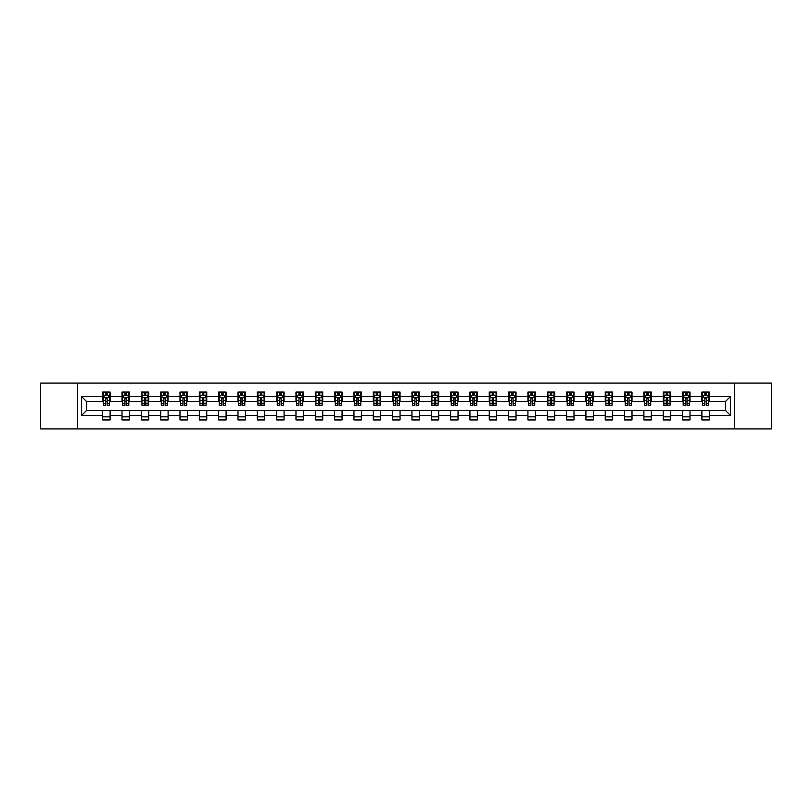 <?xml version="1.0" encoding="UTF-8"?>
<svg xmlns="http://www.w3.org/2000/svg" width="812" height="812" viewBox="0 0 812 812"><rect width="100%" height="100%" fill="white"/><g stroke="black" fill="none" stroke-linecap="round" stroke-linejoin="round"><path stroke-width="1.22" d="M734.474 428.919L771.4 428.919L771.4 383.081L734.474 383.081L734.474 428.919L77.526 428.919L77.526 383.081L40.6 383.081L40.6 428.919L77.526 428.919M734.474 383.081L77.526 383.081M709.323 396.581L709.323 392.064L701.893 392.064L701.893 396.581L689.997 396.581L689.997 392.064L682.557 392.064L682.557 396.581L670.661 396.581L670.661 392.064L663.231 392.064L663.231 396.581L651.336 396.581L651.336 392.064L643.896 392.064L643.896 396.581L632.01 396.581L632.01 392.064L624.57 392.064L624.57 396.581L612.674 396.581L612.674 392.064L605.244 392.064L605.244 396.581L593.349 396.581L593.349 392.064L585.909 392.064L585.909 396.581L574.013 396.581L574.013 392.064L566.583 392.064L566.583 396.581L554.687 396.581L554.687 392.064L547.258 392.064L547.258 396.581L535.362 396.581L535.362 392.064L527.922 392.064L527.922 396.581L516.026 396.581L516.026 392.064L508.596 392.064L508.596 396.581L496.7 396.581L496.7 392.064L489.26 392.064L489.26 396.581L477.375 396.581L477.375 392.064L469.935 392.064L469.935 396.581L458.039 396.581L458.039 392.064L450.609 392.064L450.609 396.581L438.713 396.581L438.713 392.064L431.273 392.064L431.273 396.581L419.378 396.581L419.378 392.064L411.948 392.064L411.948 396.581L400.052 396.581L400.052 392.064L392.622 392.064L392.622 396.581L380.726 396.581L380.726 392.064L373.287 392.064L373.287 396.581L361.391 396.581L361.391 392.064L353.961 392.064L353.961 396.581L342.065 396.581L342.065 392.064L334.625 392.064L334.625 396.581L322.74 396.581L322.74 392.064L315.3 392.064L315.3 396.581L303.404 396.581L303.404 392.064L295.974 392.064L295.974 396.581L284.078 396.581L284.078 392.064L276.638 392.064L276.638 396.581L264.742 396.581L264.742 392.064L257.313 392.064L257.313 396.581L245.417 396.581L245.417 392.064L237.987 392.064L237.987 396.581L226.091 396.581L226.091 392.064L218.651 392.064L218.651 396.581L206.755 396.581L206.755 392.064L199.326 392.064L199.326 396.581L187.43 396.581L187.43 392.064L179.99 392.064L179.99 396.581L168.104 396.581L168.104 392.064L160.664 392.064L160.664 396.581L148.769 396.581L148.769 392.064L141.339 392.064L141.339 396.581L129.443 396.581L129.443 392.064L122.003 392.064L122.003 396.581L110.107 396.581L110.107 392.064L102.677 392.064L102.677 396.581L81.616 396.581L81.616 415.419L86.569 410.456L102.677 410.456L102.677 419.936L110.107 419.936L110.107 410.456L122.003 410.456L122.003 419.936L129.443 419.936L129.443 410.456L141.339 410.456L141.339 419.936L148.769 419.936L148.769 410.456L160.664 410.456L160.664 419.936L168.104 419.936L168.104 410.456L179.99 410.456L179.99 419.936L187.43 419.936L187.43 410.456L199.326 410.456L199.326 419.936L206.755 419.936L206.755 410.456L218.651 410.456L218.651 419.936L226.091 419.936L226.091 410.456L237.987 410.456L237.987 419.936L245.417 419.936L245.417 410.456L257.313 410.456L257.313 419.936L264.742 419.936L264.742 410.456L276.638 410.456L276.638 419.936L284.078 419.936L284.078 410.456L295.974 410.456L295.974 419.936L303.404 419.936L303.404 410.456L315.3 410.456L315.3 419.936L322.74 419.936L322.74 410.456L334.625 410.456L334.625 419.936L342.065 419.936L342.065 410.456L353.961 410.456L353.961 419.936L361.391 419.936L361.391 410.456L373.287 410.456L373.287 419.936L380.726 419.936L380.726 410.456L392.622 410.456L392.622 419.936L400.052 419.936L400.052 410.456L411.948 410.456L411.948 419.936L419.378 419.936L419.378 410.456L431.273 410.456L431.273 419.936L438.713 419.936L438.713 410.456L450.609 410.456L450.609 419.936L458.039 419.936L458.039 410.456L469.935 410.456L469.935 419.936L477.375 419.936L477.375 410.456L489.26 410.456L489.26 419.936L496.7 419.936L496.7 410.456L508.596 410.456L508.596 419.936L516.026 419.936L516.026 410.456L527.922 410.456L527.922 419.936L535.362 419.936L535.362 410.456L547.258 410.456L547.258 419.936L554.687 419.936L554.687 410.456L566.583 410.456L566.583 419.936L574.013 419.936L574.013 410.456L585.909 410.456L585.909 419.936L593.349 419.936L593.349 410.456L605.244 410.456L605.244 419.936L612.674 419.936L612.674 410.456L624.57 410.456L624.57 419.936L632.01 419.936L632.01 410.456L643.896 410.456L643.896 419.936L651.336 419.936L651.336 410.456L663.231 410.456L663.231 419.936L670.661 419.936L670.661 410.456L682.557 410.456L682.557 419.936L689.997 419.936L689.997 410.456L701.893 410.456L701.893 419.936L709.323 419.936L709.323 410.456L725.431 410.456L725.431 401.544L709.323 401.544L709.323 396.581L730.384 396.581L730.384 415.419L709.323 415.419M701.893 415.419L689.997 415.419M682.557 415.419L670.661 415.419M663.231 415.419L651.336 415.419M643.896 415.419L632.01 415.419M624.57 415.419L612.674 415.419M605.244 415.419L593.349 415.419M585.909 415.419L574.013 415.419M566.583 415.419L554.687 415.419M547.258 415.419L535.362 415.419M527.922 415.419L516.026 415.419M508.596 415.419L496.7 415.419M489.26 415.419L477.375 415.419M469.935 415.419L458.039 415.419M450.609 415.419L438.713 415.419M431.273 415.419L419.378 415.419M411.948 415.419L400.052 415.419M392.622 415.419L380.726 415.419M373.287 415.419L361.391 415.419M353.961 415.419L342.065 415.419M334.625 415.419L322.74 415.419M315.3 415.419L303.404 415.419M295.974 415.419L284.078 415.419M276.638 415.419L264.742 415.419M257.313 415.419L245.417 415.419M237.987 415.419L226.091 415.419M218.651 415.419L206.755 415.419M199.326 415.419L187.43 415.419M179.99 415.419L168.104 415.419M160.664 415.419L148.769 415.419M141.339 415.419L129.443 415.419M122.003 415.419L110.107 415.419M102.677 415.419L81.616 415.419M701.893 396.581L701.893 401.544L689.997 401.544L689.997 396.581M682.557 396.581L682.557 401.544L670.661 401.544L670.661 396.581M663.231 396.581L663.231 401.544L651.336 401.544L651.336 396.581M643.896 396.581L643.896 401.544L632.01 401.544L632.01 396.581M624.57 396.581L624.57 401.544L612.674 401.544L612.674 396.581M605.244 396.581L605.244 401.544L593.349 401.544L593.349 396.581M585.909 396.581L585.909 401.544L574.013 401.544L574.013 396.581M566.583 396.581L566.583 401.544L554.687 401.544L554.687 396.581M547.258 396.581L547.258 401.544L535.362 401.544L535.362 396.581M527.922 396.581L527.922 401.544L516.026 401.544L516.026 396.581M508.596 396.581L508.596 401.544L496.7 401.544L496.7 396.581M489.26 396.581L489.26 401.544L477.375 401.544L477.375 396.581M469.935 396.581L469.935 401.544L458.039 401.544L458.039 396.581M450.609 396.581L450.609 401.544L438.713 401.544L438.713 396.581M431.273 396.581L431.273 401.544L419.378 401.544L419.378 396.581M411.948 396.581L411.948 401.544L400.052 401.544L400.052 396.581M392.622 396.581L392.622 401.544L380.726 401.544L380.726 396.581M373.287 396.581L373.287 401.544L361.391 401.544L361.391 396.581M353.961 396.581L353.961 401.544L342.065 401.544L342.065 396.581M334.625 396.581L334.625 401.544L322.74 401.544L322.74 396.581M315.3 396.581L315.3 401.544L303.404 401.544L303.404 396.581M295.974 396.581L295.974 401.544L284.078 401.544L284.078 396.581M276.638 396.581L276.638 401.544L264.742 401.544L264.742 396.581M257.313 396.581L257.313 401.544L245.417 401.544L245.417 396.581M237.987 396.581L237.987 401.544L226.091 401.544L226.091 396.581M218.651 396.581L218.651 401.544L206.755 401.544L206.755 396.581M199.326 396.581L199.326 401.544L187.43 401.544L187.43 396.581M179.99 396.581L179.99 401.544L168.104 401.544L168.104 396.581M160.664 396.581L160.664 401.544L148.769 401.544L148.769 396.581M141.339 396.581L141.339 401.544L129.443 401.544L129.443 396.581M122.003 396.581L122.003 401.544L110.107 401.544L110.107 396.581M102.677 396.581L102.677 401.544L86.569 401.544L81.616 396.581M86.569 401.544L86.569 410.456M730.384 415.419L725.431 410.456M725.431 401.544L730.384 396.581M102.677 395.16L103.297 395.16M105.651 395.16L107.133 395.16M109.488 395.16L110.107 395.16M102.677 401.412L103.297 401.412M105.651 401.412L107.133 401.412M109.488 401.412L110.107 401.412M102.677 410.588L110.107 410.588M102.677 416.84L110.107 416.84M122.003 410.588L129.443 410.588M122.003 416.84L129.443 416.84M122.003 395.16L122.622 395.16M124.977 395.16L126.469 395.16M128.824 395.16L129.443 395.16M122.003 401.412L122.622 401.412M124.977 401.412L126.469 401.412M128.824 401.412L129.443 401.412M141.339 410.588L148.769 410.588M141.339 416.84L148.769 416.84M141.339 395.16L141.958 395.16M144.313 395.16L145.795 395.16M148.149 395.16L148.769 395.16M141.339 401.412L141.958 401.412M144.313 401.412L145.795 401.412M148.149 401.412L148.769 401.412M160.664 410.588L168.104 410.588M160.664 416.84L168.104 416.84M160.664 395.16L161.284 395.16M163.638 395.16L165.13 395.16M167.485 395.16L168.104 395.16M160.664 401.412L161.284 401.412M163.638 401.412L165.13 401.412M167.485 401.412L168.104 401.412M179.99 410.588L187.43 410.588M179.99 416.84L187.43 416.84M179.99 395.16L180.619 395.16M182.964 395.16L184.456 395.16M186.811 395.16L187.43 395.16M179.99 401.412L180.619 401.412M182.964 401.412L184.456 401.412M186.811 401.412L187.43 401.412M199.326 410.588L206.755 410.588M199.326 416.84L206.755 416.84M199.326 395.16L199.945 395.16M202.3 395.16L203.782 395.16M206.136 395.16L206.755 395.16M199.326 401.412L199.945 401.412M202.3 401.412L203.782 401.412M206.136 401.412L206.755 401.412M218.651 410.588L226.091 410.588M218.651 416.84L226.091 416.84M218.651 395.16L219.27 395.16M221.625 395.16L223.117 395.16M225.472 395.16L226.091 395.16M218.651 401.412L219.27 401.412M221.625 401.412L223.117 401.412M225.472 401.412L226.091 401.412M237.987 410.588L245.417 410.588M237.987 416.84L245.417 416.84M237.987 395.16L238.606 395.16M240.961 395.16L242.443 395.16M244.798 395.16L245.417 395.16M237.987 401.412L238.606 401.412M240.961 401.412L242.443 401.412M244.798 401.412L245.417 401.412M257.313 410.588L264.742 410.588M257.313 416.84L264.742 416.84M257.313 395.16L257.932 395.16M260.287 395.16L261.768 395.16M264.123 395.16L264.742 395.16M257.313 401.412L257.932 401.412M260.287 401.412L261.768 401.412M264.123 401.412L264.742 401.412M276.638 410.588L284.078 410.588M276.638 416.84L284.078 416.84M276.638 395.16L277.257 395.16M279.612 395.16L281.104 395.16M283.459 395.16L284.078 395.16M276.638 401.412L277.257 401.412M279.612 401.412L281.104 401.412M283.459 401.412L284.078 401.412M295.974 410.588L303.404 410.588M295.974 416.84L303.404 416.84M295.974 395.16L296.593 395.16M298.948 395.16L300.43 395.16M302.785 395.16L303.404 395.16M295.974 401.412L296.593 401.412M298.948 401.412L300.43 401.412M302.785 401.412L303.404 401.412M315.3 410.588L322.74 410.588M315.3 416.84L322.74 416.84M315.3 395.16L315.919 395.16M318.274 395.16L319.766 395.16M322.12 395.16L322.74 395.16M315.3 401.412L315.919 401.412M318.274 401.412L319.766 401.412M322.12 401.412L322.74 401.412M334.625 410.588L342.065 410.588M334.625 416.84L342.065 416.84M334.625 395.16L335.255 395.16M337.599 395.16L339.091 395.16M341.446 395.16L342.065 395.16M334.625 401.412L335.255 401.412M337.599 401.412L339.091 401.412M341.446 401.412L342.065 401.412M353.961 410.588L361.391 410.588M353.961 416.84L361.391 416.84M353.961 395.16L354.58 395.16M356.935 395.16L358.417 395.16M360.772 395.16L361.391 395.16M353.961 401.412L354.58 401.412M356.935 401.412L358.417 401.412M360.772 401.412L361.391 401.412M373.287 410.588L380.726 410.588M373.287 416.84L380.726 416.84M373.287 395.16L373.906 395.16M376.26 395.16L377.753 395.16M380.107 395.16L380.726 395.16M373.287 401.412L373.906 401.412M376.26 401.412L377.753 401.412M380.107 401.412L380.726 401.412M392.622 410.588L400.052 410.588M392.622 416.84L400.052 416.84M392.622 395.16L393.241 395.16M395.596 395.16L397.078 395.16M399.433 395.16L400.052 395.16M392.622 401.412L393.241 401.412M395.596 401.412L397.078 401.412M399.433 401.412L400.052 401.412M411.948 410.588L419.378 410.588M411.948 416.84L419.378 416.84M411.948 395.16L412.567 395.16M414.922 395.16L416.404 395.16M418.759 395.16L419.378 395.16M411.948 401.412L412.567 401.412M414.922 401.412L416.404 401.412M418.759 401.412L419.378 401.412M431.273 410.588L438.713 410.588M431.273 416.84L438.713 416.84M431.273 395.16L431.893 395.16M434.247 395.16L435.739 395.16M438.094 395.16L438.713 395.16M431.273 401.412L431.893 401.412M434.247 401.412L435.739 401.412M438.094 401.412L438.713 401.412M450.609 410.588L458.039 410.588M450.609 416.84L458.039 416.84M450.609 395.16L451.228 395.16M453.583 395.16L455.065 395.16M457.42 395.16L458.039 395.16M450.609 401.412L451.228 401.412M453.583 401.412L455.065 401.412M457.42 401.412L458.039 401.412M469.935 410.588L477.375 410.588M469.935 416.84L477.375 416.84M469.935 395.16L470.554 395.16M472.909 395.16L474.401 395.16M476.745 395.16L477.375 395.16M469.935 401.412L470.554 401.412M472.909 401.412L474.401 401.412M476.745 401.412L477.375 401.412M489.26 410.588L496.7 410.588M489.26 416.84L496.7 416.84M489.26 395.16L489.88 395.16M492.234 395.16L493.726 395.16M496.081 395.16L496.7 395.16M489.26 401.412L489.88 401.412M492.234 401.412L493.726 401.412M496.081 401.412L496.7 401.412M508.596 410.588L516.026 410.588M508.596 416.84L516.026 416.84M508.596 395.16L509.215 395.16M511.57 395.16L513.052 395.16M515.407 395.16L516.026 395.16M508.596 401.412L509.215 401.412M511.57 401.412L513.052 401.412M515.407 401.412L516.026 401.412M527.922 410.588L535.362 410.588M527.922 416.84L535.362 416.84M527.922 395.16L528.541 395.16M530.896 395.16L532.388 395.16M534.743 395.16L535.362 395.16M527.922 401.412L528.541 401.412M530.896 401.412L532.388 401.412M534.743 401.412L535.362 401.412M547.258 410.588L554.687 410.588M547.258 416.84L554.687 416.84M547.258 395.16L547.877 395.16M550.231 395.16L551.713 395.16M554.068 395.16L554.687 395.16M547.258 401.412L547.877 401.412M550.231 401.412L551.713 401.412M554.068 401.412L554.687 401.412M566.583 410.588L574.013 410.588M566.583 416.84L574.013 416.84M566.583 395.16L567.202 395.16M569.557 395.16L571.039 395.16M573.394 395.16L574.013 395.16M566.583 401.412L567.202 401.412M569.557 401.412L571.039 401.412M573.394 401.412L574.013 401.412M585.909 410.588L593.349 410.588M585.909 416.84L593.349 416.84M585.909 395.16L586.528 395.16M588.883 395.16L590.375 395.16M592.73 395.16L593.349 395.16M585.909 401.412L586.528 401.412M588.883 401.412L590.375 401.412M592.73 401.412L593.349 401.412M605.244 410.588L612.674 410.588M605.244 416.84L612.674 416.84M605.244 395.16L605.864 395.16M608.218 395.16L609.7 395.16M612.055 395.16L612.674 395.16M605.244 401.412L605.864 401.412M608.218 401.412L609.7 401.412M612.055 401.412L612.674 401.412M624.57 410.588L632.01 410.588M624.57 416.84L632.01 416.84M624.57 395.16L625.189 395.16M627.544 395.16L629.036 395.16M631.381 395.16L632.01 395.16M624.57 401.412L625.189 401.412M627.544 401.412L629.036 401.412M631.381 401.412L632.01 401.412M643.896 410.588L651.336 410.588M643.896 416.84L651.336 416.84M643.896 395.16L644.515 395.16M646.87 395.16L648.362 395.16M650.716 395.16L651.336 395.16M643.896 401.412L644.515 401.412M646.87 401.412L648.362 401.412M650.716 401.412L651.336 401.412M663.231 410.588L670.661 410.588M663.231 416.84L670.661 416.84M663.231 395.16L663.851 395.16M666.205 395.16L667.687 395.16M670.042 395.16L670.661 395.16M663.231 401.412L663.851 401.412M666.205 401.412L667.687 401.412M670.042 401.412L670.661 401.412M682.557 410.588L689.997 410.588M682.557 416.84L689.997 416.84M682.557 395.16L683.176 395.16M685.531 395.16L687.023 395.16M689.378 395.16L689.997 395.16M682.557 401.412L683.176 401.412M685.531 401.412L687.023 401.412M689.378 401.412L689.997 401.412M701.893 410.588L709.323 410.588M701.893 416.84L709.323 416.84M701.893 395.16L702.512 395.16M704.867 395.16L706.349 395.16M708.703 395.16L709.323 395.16M701.893 401.412L702.512 401.412M704.867 401.412L706.349 401.412M708.703 401.412L709.323 401.412M107.133 393.668L105.651 393.668M109.488 403.706L107.133 403.706L107.133 405.259L109.488 405.259L109.488 397.697L108.25 395.221L104.535 395.221L103.297 397.697L103.297 405.259L105.651 405.259L105.651 403.706L103.297 403.706M103.297 397.697L103.297 392.064M109.488 397.697L109.488 392.064M105.651 395.221L105.651 392.064M107.133 392.064L107.133 395.221M107.133 403.706L107.133 398.631L105.651 398.631L105.651 403.706M126.469 393.668L124.977 393.668M128.824 403.706L126.469 403.706L126.469 405.259L128.824 405.259L128.824 397.697L127.585 395.221L123.86 395.221L122.622 397.697L122.622 405.259L124.977 405.259L124.977 403.706L122.622 403.706M122.622 397.697L122.622 392.064M128.824 397.697L128.824 392.064M124.977 395.221L124.977 392.064M126.469 392.064L126.469 395.221M126.469 403.706L126.469 398.631L124.977 398.631L124.977 403.706M145.795 393.668L144.313 393.668M148.149 403.706L145.795 403.706L145.795 405.259L148.149 405.259L148.149 397.697L146.911 395.221L143.196 395.221L141.958 397.697L141.958 405.259L144.313 405.259L144.313 403.706L141.958 403.706M141.958 397.697L141.958 392.064M148.149 397.697L148.149 392.064M144.313 395.221L144.313 392.064M145.795 392.064L145.795 395.221M145.795 403.706L145.795 398.631L144.313 398.631L144.313 403.706M165.13 393.668L163.638 393.668M167.485 403.706L165.13 403.706L165.13 405.259L167.485 405.259L167.485 397.697L166.237 395.221L162.522 395.221L161.284 397.697L161.284 405.259L163.638 405.259L163.638 403.706L161.284 403.706M161.284 397.697L161.284 392.064M167.485 397.697L167.485 392.064M163.638 395.221L163.638 392.064M165.13 392.064L165.13 395.221M165.13 403.706L165.13 398.631L163.638 398.631L163.638 403.706M184.456 393.668L182.964 393.668M186.811 403.706L184.456 403.706L184.456 405.259L186.811 405.259L186.811 397.697L185.572 395.221L181.858 395.221L180.619 397.697L180.619 405.259L182.964 405.259L182.964 403.706L180.619 403.706M180.619 397.697L180.619 392.064M186.811 397.697L186.811 392.064M182.964 395.221L182.964 392.064M184.456 392.064L184.456 395.221M184.456 403.706L184.456 398.631L182.964 398.631L182.964 403.706M203.782 393.668L202.3 393.668M206.136 403.706L203.782 403.706L203.782 405.259L206.136 405.259L206.136 397.697L204.898 395.221L201.183 395.221L199.945 397.697L199.945 405.259L202.3 405.259L202.3 403.706L199.945 403.706M199.945 397.697L199.945 392.064M206.136 397.697L206.136 392.064M202.3 395.221L202.3 392.064M203.782 392.064L203.782 395.221M203.782 403.706L203.782 398.631L202.3 398.631L202.3 403.706M223.117 393.668L221.625 393.668M225.472 403.706L223.117 403.706L223.117 405.259L225.472 405.259L225.472 397.697L224.234 395.221L220.509 395.221L219.27 397.697L219.27 405.259L221.625 405.259L221.625 403.706L219.27 403.706M219.27 397.697L219.27 392.064M225.472 397.697L225.472 392.064M221.625 395.221L221.625 392.064M223.117 392.064L223.117 395.221M223.117 403.706L223.117 398.631L221.625 398.631L221.625 403.706M242.443 393.668L240.961 393.668M244.798 403.706L242.443 403.706L242.443 405.259L244.798 405.259L244.798 397.697L243.559 395.221L239.844 395.221L238.606 397.697L238.606 405.259L240.961 405.259L240.961 403.706L238.606 403.706M238.606 397.697L238.606 392.064M244.798 397.697L244.798 392.064M240.961 395.221L240.961 392.064M242.443 392.064L242.443 395.221M242.443 403.706L242.443 398.631L240.961 398.631L240.961 403.706M261.768 393.668L260.287 393.668M264.123 403.706L261.768 403.706L261.768 405.259L264.123 405.259L264.123 397.697L262.885 395.221L259.17 395.221L257.932 397.697L257.932 405.259L260.287 405.259L260.287 403.706L257.932 403.706M257.932 397.697L257.932 392.064M264.123 397.697L264.123 392.064M260.287 395.221L260.287 392.064M261.768 392.064L261.768 395.221M261.768 403.706L261.768 398.631L260.287 398.631L260.287 403.706M281.104 393.668L279.612 393.668M283.459 403.706L281.104 403.706L281.104 405.259L283.459 405.259L283.459 397.697L282.221 395.221L278.496 395.221L277.257 397.697L277.257 405.259L279.612 405.259L279.612 403.706L277.257 403.706M277.257 397.697L277.257 392.064M283.459 397.697L283.459 392.064M279.612 395.221L279.612 392.064M281.104 392.064L281.104 395.221M281.104 403.706L281.104 398.631L279.612 398.631L279.612 403.706M300.43 393.668L298.948 393.668M302.785 403.706L300.43 403.706L300.43 405.259L302.785 405.259L302.785 397.697L301.546 395.221L297.831 395.221L296.593 397.697L296.593 405.259L298.948 405.259L298.948 403.706L296.593 403.706M296.593 397.697L296.593 392.064M302.785 397.697L302.785 392.064M298.948 395.221L298.948 392.064M300.43 392.064L300.43 395.221M300.43 403.706L300.43 398.631L298.948 398.631L298.948 403.706M319.766 393.668L318.274 393.668M322.12 403.706L319.766 403.706L319.766 405.259L322.12 405.259L322.12 397.697L320.872 395.221L317.157 395.221L315.919 397.697L315.919 405.259L318.274 405.259L318.274 403.706L315.919 403.706M315.919 397.697L315.919 392.064M322.12 397.697L322.12 392.064M318.274 395.221L318.274 392.064M319.766 392.064L319.766 395.221M319.766 403.706L319.766 398.631L318.274 398.631L318.274 403.706M339.091 393.668L337.599 393.668M341.446 403.706L339.091 403.706L339.091 405.259L341.446 405.259L341.446 397.697L340.208 395.221L336.493 395.221L335.255 397.697L335.255 405.259L337.599 405.259L337.599 403.706L335.255 403.706M335.255 397.697L335.255 392.064M341.446 397.697L341.446 392.064M337.599 395.221L337.599 392.064M339.091 392.064L339.091 395.221M339.091 403.706L339.091 398.631L337.599 398.631L337.599 403.706M358.417 393.668L356.935 393.668M360.772 403.706L358.417 403.706L358.417 405.259L360.772 405.259L360.772 397.697L359.533 395.221L355.818 395.221L354.58 397.697L354.58 405.259L356.935 405.259L356.935 403.706L354.58 403.706M354.58 397.697L354.58 392.064M360.772 397.697L360.772 392.064M356.935 395.221L356.935 392.064M358.417 392.064L358.417 395.221M358.417 403.706L358.417 398.631L356.935 398.631L356.935 403.706M377.753 393.668L376.26 393.668M380.107 403.706L377.753 403.706L377.753 405.259L380.107 405.259L380.107 397.697L378.869 395.221L375.144 395.221L373.906 397.697L373.906 405.259L376.26 405.259L376.26 403.706L373.906 403.706M373.906 397.697L373.906 392.064M380.107 397.697L380.107 392.064M376.26 395.221L376.26 392.064M377.753 392.064L377.753 395.221M377.753 403.706L377.753 398.631L376.26 398.631L376.26 403.706M397.078 393.668L395.596 393.668M399.433 403.706L397.078 403.706L397.078 405.259L399.433 405.259L399.433 397.697L398.195 395.221L394.48 395.221L393.241 397.697L393.241 405.259L395.596 405.259L395.596 403.706L393.241 403.706M393.241 397.697L393.241 392.064M399.433 397.697L399.433 392.064M395.596 395.221L395.596 392.064M397.078 392.064L397.078 395.221M397.078 403.706L397.078 398.631L395.596 398.631L395.596 403.706M416.404 393.668L414.922 393.668M418.759 403.706L416.404 403.706L416.404 405.259L418.759 405.259L418.759 397.697L417.52 395.221L413.805 395.221L412.567 397.697L412.567 405.259L414.922 405.259L414.922 403.706L412.567 403.706M412.567 397.697L412.567 392.064M418.759 397.697L418.759 392.064M414.922 395.221L414.922 392.064M416.404 392.064L416.404 395.221M416.404 403.706L416.404 398.631L414.922 398.631L414.922 403.706M435.739 393.668L434.247 393.668M438.094 403.706L435.739 403.706L435.739 405.259L438.094 405.259L438.094 397.697L436.856 395.221L433.131 395.221L431.893 397.697L431.893 405.259L434.247 405.259L434.247 403.706L431.893 403.706M431.893 397.697L431.893 392.064M438.094 397.697L438.094 392.064M434.247 395.221L434.247 392.064M435.739 392.064L435.739 395.221M435.739 403.706L435.739 398.631L434.247 398.631L434.247 403.706M455.065 393.668L453.583 393.668M457.42 403.706L455.065 403.706L455.065 405.259L457.42 405.259L457.42 397.697L456.182 395.221L452.467 395.221L451.228 397.697L451.228 405.259L453.583 405.259L453.583 403.706L451.228 403.706M451.228 397.697L451.228 392.064M457.42 397.697L457.42 392.064M453.583 395.221L453.583 392.064M455.065 392.064L455.065 395.221M455.065 403.706L455.065 398.631L453.583 398.631L453.583 403.706M474.401 393.668L472.909 393.668M476.745 403.706L474.401 403.706L474.401 405.259L476.745 405.259L476.745 397.697L475.507 395.221L471.792 395.221L470.554 397.697L470.554 405.259L472.909 405.259L472.909 403.706L470.554 403.706M470.554 397.697L470.554 392.064M476.745 397.697L476.745 392.064M472.909 395.221L472.909 392.064M474.401 392.064L474.401 395.221M474.401 403.706L474.401 398.631L472.909 398.631L472.909 403.706M493.726 393.668L492.234 393.668M496.081 403.706L493.726 403.706L493.726 405.259L496.081 405.259L496.081 397.697L494.843 395.221L491.128 395.221L489.88 397.697L489.88 405.259L492.234 405.259L492.234 403.706L489.88 403.706M489.88 397.697L489.88 392.064M496.081 397.697L496.081 392.064M492.234 395.221L492.234 392.064M493.726 392.064L493.726 395.221M493.726 403.706L493.726 398.631L492.234 398.631L492.234 403.706M513.052 393.668L511.57 393.668M515.407 403.706L513.052 403.706L513.052 405.259L515.407 405.259L515.407 397.697L514.169 395.221L510.454 395.221L509.215 397.697L509.215 405.259L511.57 405.259L511.57 403.706L509.215 403.706M509.215 397.697L509.215 392.064M515.407 397.697L515.407 392.064M511.57 395.221L511.57 392.064M513.052 392.064L513.052 395.221M513.052 403.706L513.052 398.631L511.57 398.631L511.57 403.706M532.388 393.668L530.896 393.668M534.743 403.706L532.388 403.706L532.388 405.259L534.743 405.259L534.743 397.697L533.504 395.221L529.779 395.221L528.541 397.697L528.541 405.259L530.896 405.259L530.896 403.706L528.541 403.706M528.541 397.697L528.541 392.064M534.743 397.697L534.743 392.064M530.896 395.221L530.896 392.064M532.388 392.064L532.388 395.221M532.388 403.706L532.388 398.631L530.896 398.631L530.896 403.706M551.713 393.668L550.231 393.668M554.068 403.706L551.713 403.706L551.713 405.259L554.068 405.259L554.068 397.697L552.83 395.221L549.115 395.221L547.877 397.697L547.877 405.259L550.231 405.259L550.231 403.706L547.877 403.706M547.877 397.697L547.877 392.064M554.068 397.697L554.068 392.064M550.231 395.221L550.231 392.064M551.713 392.064L551.713 395.221M551.713 403.706L551.713 398.631L550.231 398.631L550.231 403.706M571.039 393.668L569.557 393.668M573.394 403.706L571.039 403.706L571.039 405.259L573.394 405.259L573.394 397.697L572.155 395.221L568.441 395.221L567.202 397.697L567.202 405.259L569.557 405.259L569.557 403.706L567.202 403.706M567.202 397.697L567.202 392.064M573.394 397.697L573.394 392.064M569.557 395.221L569.557 392.064M571.039 392.064L571.039 395.221M571.039 403.706L571.039 398.631L569.557 398.631L569.557 403.706M590.375 393.668L588.883 393.668M592.73 403.706L590.375 403.706L590.375 405.259L592.73 405.259L592.73 397.697L591.491 395.221L587.766 395.221L586.528 397.697L586.528 405.259L588.883 405.259L588.883 403.706L586.528 403.706M586.528 397.697L586.528 392.064M592.73 397.697L592.73 392.064M588.883 395.221L588.883 392.064M590.375 392.064L590.375 395.221M590.375 403.706L590.375 398.631L588.883 398.631L588.883 403.706M609.7 393.668L608.218 393.668M612.055 403.706L609.7 403.706L609.7 405.259L612.055 405.259L612.055 397.697L610.817 395.221L607.102 395.221L605.864 397.697L605.864 405.259L608.218 405.259L608.218 403.706L605.864 403.706M605.864 397.697L605.864 392.064M612.055 397.697L612.055 392.064M608.218 395.221L608.218 392.064M609.7 392.064L609.7 395.221M609.7 403.706L609.7 398.631L608.218 398.631L608.218 403.706M629.036 393.668L627.544 393.668M631.381 403.706L629.036 403.706L629.036 405.259L631.381 405.259L631.381 397.697L630.142 395.221L626.428 395.221L625.189 397.697L625.189 405.259L627.544 405.259L627.544 403.706L625.189 403.706M625.189 397.697L625.189 392.064M631.381 397.697L631.381 392.064M627.544 395.221L627.544 392.064M629.036 392.064L629.036 395.221M629.036 403.706L629.036 398.631L627.544 398.631L627.544 403.706M648.362 393.668L646.87 393.668M650.716 403.706L648.362 403.706L648.362 405.259L650.716 405.259L650.716 397.697L649.478 395.221L645.763 395.221L644.515 397.697L644.515 405.259L646.87 405.259L646.87 403.706L644.515 403.706M644.515 397.697L644.515 392.064M650.716 397.697L650.716 392.064M646.87 395.221L646.87 392.064M648.362 392.064L648.362 395.221M648.362 403.706L648.362 398.631L646.87 398.631L646.87 403.706M667.687 393.668L666.205 393.668M670.042 403.706L667.687 403.706L667.687 405.259L670.042 405.259L670.042 397.697L668.804 395.221L665.089 395.221L663.851 397.697L663.851 405.259L666.205 405.259L666.205 403.706L663.851 403.706M663.851 397.697L663.851 392.064M670.042 397.697L670.042 392.064M666.205 395.221L666.205 392.064M667.687 392.064L667.687 395.221M667.687 403.706L667.687 398.631L666.205 398.631L666.205 403.706M687.023 393.668L685.531 393.668M689.378 403.706L687.023 403.706L687.023 405.259L689.378 405.259L689.378 397.697L688.14 395.221L684.414 395.221L683.176 397.697L683.176 405.259L685.531 405.259L685.531 403.706L683.176 403.706M683.176 397.697L683.176 392.064M689.378 397.697L689.378 392.064M685.531 395.221L685.531 392.064M687.023 392.064L687.023 395.221M687.023 403.706L687.023 398.631L685.531 398.631L685.531 403.706M706.349 393.668L704.867 393.668M708.703 403.706L706.349 403.706L706.349 405.259L708.703 405.259L708.703 397.697L707.465 395.221L703.75 395.221L702.512 397.697L702.512 405.259L704.867 405.259L704.867 403.706L702.512 403.706M702.512 397.697L702.512 392.064M708.703 397.697L708.703 392.064M704.867 395.221L704.867 392.064M706.349 392.064L706.349 395.221M706.349 403.706L706.349 398.631L704.867 398.631L704.867 403.706M109.458 397.636L103.327 397.636M103.297 395.373L104.464 395.373M108.331 395.373L109.488 395.373M105.651 400.377L103.297 400.377M109.488 400.377L107.133 400.377M107.133 394.459L105.651 394.459M128.793 397.636L122.653 397.636M122.622 395.373L123.789 395.373M127.657 395.373L128.824 395.373M124.977 400.377L122.622 400.377M128.824 400.377L126.469 400.377M126.469 394.459L124.977 394.459M148.119 397.636L141.988 397.636M141.958 395.373L143.125 395.373M146.982 395.373L148.149 395.373M144.313 400.377L141.958 400.377M148.149 400.377L145.795 400.377M145.795 394.459L144.313 394.459M167.445 397.636L161.314 397.636M161.284 395.373L162.451 395.373M166.318 395.373L167.485 395.373M163.638 400.377L161.284 400.377M167.485 400.377L165.13 400.377M165.13 394.459L163.638 394.459M186.78 397.636L180.65 397.636M180.619 395.373L181.776 395.373M185.643 395.373L186.811 395.373M182.964 400.377L180.619 400.377M186.811 400.377L184.456 400.377M184.456 394.459L182.964 394.459M206.106 397.636L199.975 397.636M199.945 395.373L201.112 395.373M204.979 395.373L206.136 395.373M202.3 400.377L199.945 400.377M206.136 400.377L203.782 400.377M203.782 394.459L202.3 394.459M225.442 397.636L219.301 397.636M219.27 395.373L220.438 395.373M224.305 395.373L225.472 395.373M221.625 400.377L219.27 400.377M225.472 400.377L223.117 400.377M223.117 394.459L221.625 394.459M244.767 397.636L238.637 397.636M238.606 395.373L239.763 395.373M243.63 395.373L244.798 395.373M240.961 400.377L238.606 400.377M244.798 400.377L242.443 400.377M242.443 394.459L240.961 394.459M264.093 397.636L257.962 397.636M257.932 395.373L259.099 395.373M262.966 395.373L264.123 395.373M260.287 400.377L257.932 400.377M264.123 400.377L261.768 400.377M261.768 394.459L260.287 394.459M283.429 397.636L277.288 397.636M277.257 395.373L278.425 395.373M282.292 395.373L283.459 395.373M279.612 400.377L277.257 400.377M283.459 400.377L281.104 400.377M281.104 394.459L279.612 394.459M302.754 397.636L296.624 397.636M296.593 395.373L297.76 395.373M301.617 395.373L302.785 395.373M298.948 400.377L296.593 400.377M302.785 400.377L300.43 400.377M300.43 394.459L298.948 394.459M322.08 397.636L315.949 397.636M315.919 395.373L317.086 395.373M320.953 395.373L322.12 395.373M318.274 400.377L315.919 400.377M322.12 400.377L319.766 400.377M319.766 394.459L318.274 394.459M341.416 397.636L335.285 397.636M335.255 395.373L336.412 395.373M340.279 395.373L341.446 395.373M337.599 400.377L335.255 400.377M341.446 400.377L339.091 400.377M339.091 394.459L337.599 394.459M360.741 397.636L354.611 397.636M354.58 395.373L355.747 395.373M359.614 395.373L360.772 395.373M356.935 400.377L354.58 400.377M360.772 400.377L358.417 400.377M358.417 394.459L356.935 394.459M380.077 397.636L373.936 397.636M373.906 395.373L375.073 395.373M378.94 395.373L380.107 395.373M376.26 400.377L373.906 400.377M380.107 400.377L377.753 400.377M377.753 394.459L376.26 394.459M399.402 397.636L393.272 397.636M393.241 395.373L394.399 395.373M398.266 395.373L399.433 395.373M395.596 400.377L393.241 400.377M399.433 400.377L397.078 400.377M397.078 394.459L395.596 394.459M418.728 397.636L412.597 397.636M412.567 395.373L413.734 395.373M417.601 395.373L418.759 395.373M414.922 400.377L412.567 400.377M418.759 400.377L416.404 400.377M416.404 394.459L414.922 394.459M438.064 397.636L431.923 397.636M431.893 395.373L433.06 395.373M436.927 395.373L438.094 395.373M434.247 400.377L431.893 400.377M438.094 400.377L435.739 400.377M435.739 394.459L434.247 394.459M457.389 397.636L451.259 397.636M451.228 395.373L452.385 395.373M456.253 395.373L457.42 395.373M453.583 400.377L451.228 400.377M457.42 400.377L455.065 400.377M455.065 394.459L453.583 394.459M476.715 397.636L470.584 397.636M470.554 395.373L471.721 395.373M475.588 395.373L476.745 395.373M472.909 400.377L470.554 400.377M476.745 400.377L474.401 400.377M474.401 394.459L472.909 394.459M496.051 397.636L489.92 397.636M489.88 395.373L491.047 395.373M494.914 395.373L496.081 395.373M492.234 400.377L489.88 400.377M496.081 400.377L493.726 400.377M493.726 394.459L492.234 394.459M515.376 397.636L509.246 397.636M509.215 395.373L510.383 395.373M514.24 395.373L515.407 395.373M511.57 400.377L509.215 400.377M515.407 400.377L513.052 400.377M513.052 394.459L511.57 394.459M534.712 397.636L528.571 397.636M528.541 395.373L529.708 395.373M533.575 395.373L534.743 395.373M530.896 400.377L528.541 400.377M534.743 400.377L532.388 400.377M532.388 394.459L530.896 394.459M554.038 397.636L547.907 397.636M547.877 395.373L549.034 395.373M552.901 395.373L554.068 395.373M550.231 400.377L547.877 400.377M554.068 400.377L551.713 400.377M551.713 394.459L550.231 394.459M573.363 397.636L567.233 397.636M567.202 395.373L568.37 395.373M572.237 395.373L573.394 395.373M569.557 400.377L567.202 400.377M573.394 400.377L571.039 400.377M571.039 394.459L569.557 394.459M592.699 397.636L586.558 397.636M586.528 395.373L587.695 395.373M591.562 395.373L592.73 395.373M588.883 400.377L586.528 400.377M592.73 400.377L590.375 400.377M590.375 394.459L588.883 394.459M612.025 397.636L605.894 397.636M605.864 395.373L607.021 395.373M610.888 395.373L612.055 395.373M608.218 400.377L605.864 400.377M612.055 400.377L609.7 400.377M609.7 394.459L608.218 394.459M631.35 397.636L625.22 397.636M625.189 395.373L626.356 395.373M630.224 395.373L631.381 395.373M627.544 400.377L625.189 400.377M631.381 400.377L629.036 400.377M629.036 394.459L627.544 394.459M650.686 397.636L644.555 397.636M644.515 395.373L645.682 395.373M649.549 395.373L650.716 395.373M646.87 400.377L644.515 400.377M650.716 400.377L648.362 400.377M648.362 394.459L646.87 394.459M670.012 397.636L663.881 397.636M663.851 395.373L665.018 395.373M668.875 395.373L670.042 395.373M666.205 400.377L663.851 400.377M670.042 400.377L667.687 400.377M667.687 394.459L666.205 394.459M689.347 397.636L683.207 397.636M683.176 395.373L684.343 395.373M688.211 395.373L689.378 395.373M685.531 400.377L683.176 400.377M689.378 400.377L687.023 400.377M687.023 394.459L685.531 394.459M708.673 397.636L702.542 397.636M702.512 395.373L703.669 395.373M707.536 395.373L708.703 395.373M704.867 400.377L702.512 400.377M708.703 400.377L706.349 400.377M706.349 394.459L704.867 394.459"/></g></svg>
